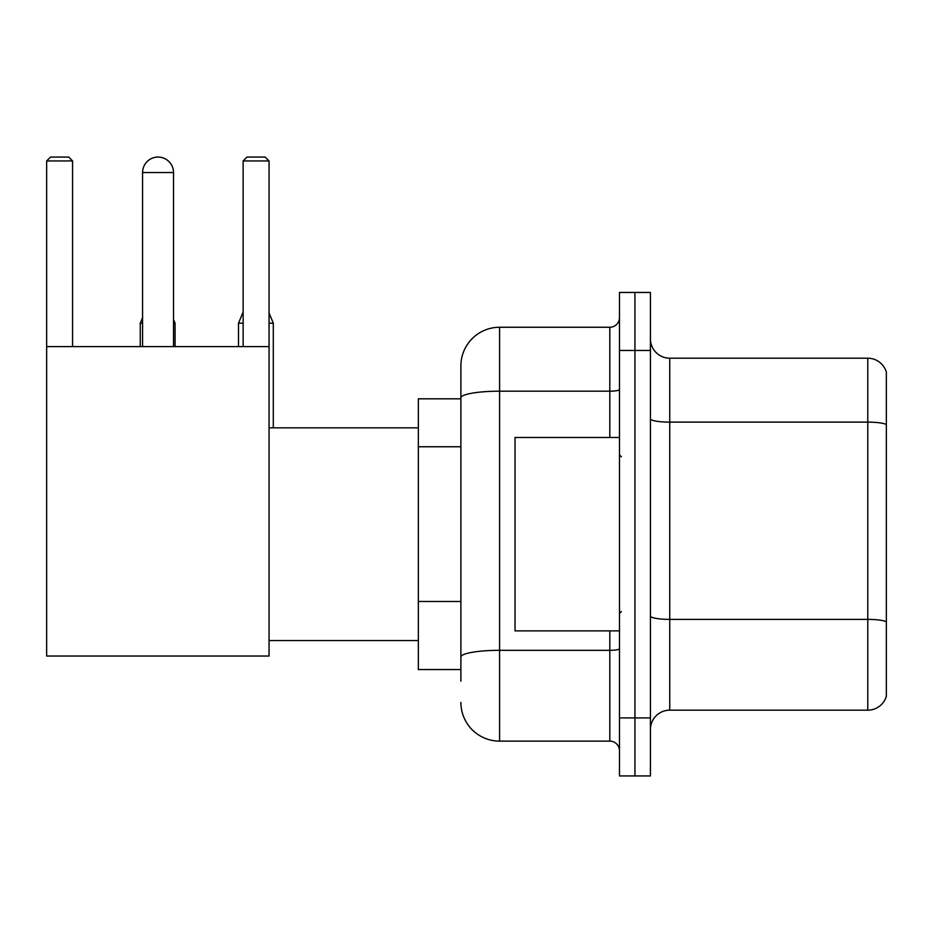<?xml version="1.0" encoding="UTF-8"?>
<svg xmlns="http://www.w3.org/2000/svg" width="933" height="933" viewBox="0 0 933 933"><rect width="100%" height="100%" fill="white"/><g stroke="black" fill="none" stroke-linecap="round" stroke-linejoin="round"><path stroke-width="1.4" d="M460.89 681.16L460.89 397.901L460.89 398.811L418.346 398.811L418.346 669.556L460.89 669.556M619.477 717.909L619.477 775.929L634.941 775.929L634.941 717.909L634.941 775.929L650.418 775.929L650.418 717.909L634.941 717.909L634.941 350.47L634.941 717.909L619.477 717.909L619.477 350.47L634.941 350.47L634.941 292.449L634.941 350.47L650.418 350.47L650.418 717.909M650.418 350.47L650.418 292.449L619.477 292.449L619.477 350.47M609.797 437.495L609.797 391.184L499.575 391.184A38.673 6.718 180 0 0 460.89 397.901L460.89 365.934A38.673 38.673 0 0 1 499.575 327.261L499.575 741.117L609.797 741.117L609.797 630.883M499.575 327.261L609.797 327.261A9.668 9.668 0 0 0 619.477 317.593M460.89 663.76L460.89 657.042A38.673 6.718 180 0 1 499.575 650.324L609.797 650.324A9.668 1.679 0 0 0 619.477 648.645M460.89 365.934L460.89 387.207M619.477 750.785A9.668 9.668 0 0 0 609.797 741.117M499.575 741.117A38.673 38.673 0 0 1 460.89 702.432M650.418 729.513A19.336 19.336 0 0 1 669.754 710.176L867.783 710.176L867.783 358.202L669.754 358.202A19.336 19.336 0 0 1 650.418 338.866A19.336 19.336 0 0 0 669.754 358.202L669.754 710.176M886.35 372.127A19.336 19.336 0 0 0 867.783 358.202A19.336 19.336 0 0 1 886.35 372.127L886.35 696.251A19.336 19.336 0 0 1 867.783 710.176M886.35 424.807L886.35 621.798A19.336 3.359 180 0 0 867.783 619.384L669.754 619.384A19.336 3.359 -0 0 1 650.418 616.025M142.574 172.547A15.476 15.476 0 0 1 158.039 157.071A15.476 15.476 0 0 1 173.515 172.547L142.574 172.547L142.574 346.598M173.515 346.598L173.515 172.547M46.65 346.598L269.054 346.598L269.054 656.027L46.65 656.027L46.65 160.942L50.522 157.071L68.692 157.071L72.564 160.942L46.65 160.942M72.564 346.598L72.564 160.942M269.054 160.942L243.14 160.942L247 157.071L265.182 157.071L269.054 160.942L269.054 346.598M243.14 160.942L243.14 346.598M154.19 157.56A12.572 12.572 0 0 1 157.654 157.071A12.572 12.572 0 0 1 157.84 157.082M175.066 346.598L175.066 323.203L173.515 323.203M140.253 346.598L140.253 323.203L142.574 323.203M269.054 323.203L273.299 323.203L273.299 427.827M238.498 346.598L238.498 323.203L243.14 323.203M619.477 437.495L515.039 437.495L515.039 630.883L619.477 630.883M460.89 446.755L418.346 446.755M460.89 601.47L418.346 601.47M619.477 389.504A9.668 1.679 0 0 1 609.797 391.184L609.797 327.261M886.35 424.538A19.336 3.359 180 0 0 867.783 422.124L669.754 422.124A19.336 3.359 0 0 1 650.418 418.765M269.054 640.551L418.346 640.551M269.054 427.827L418.346 427.827M173.515 319.483L175.066 323.203M142.574 317.628L140.253 323.203M269.054 312.987L273.299 323.203M243.14 312.054L238.498 323.203M621.401 456.832L619.477 454.896M621.401 611.547L619.477 613.471"/></g></svg>
